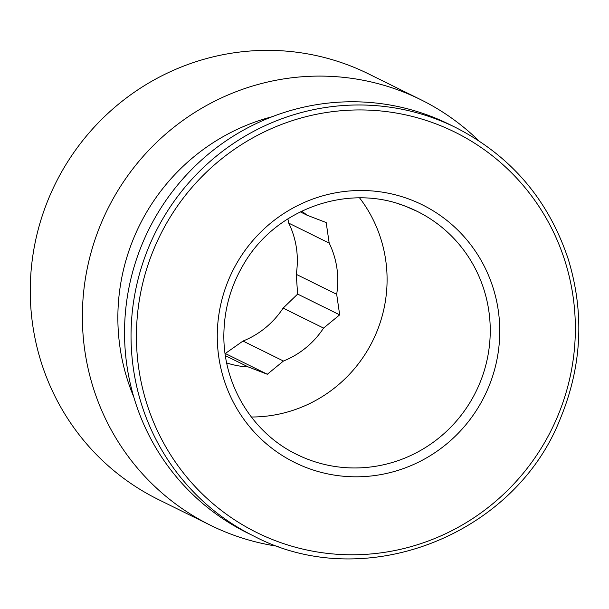 <?xml version="1.0" encoding="UTF-8"?>
<svg xmlns="http://www.w3.org/2000/svg" width="609" height="609" viewBox="0 0 609 609"><rect width="100%" height="100%" fill="white"/><g stroke="black" fill="none" stroke-linecap="round" stroke-linejoin="round"><path stroke-width="0.91" d="M300.26 211.856L307.065 215.221A85.45 83.578 116.3 0 0 301.653 211.178M336.678 294.292A85.45 83.578 116.3 0 0 329.187 243.105L288.735 223.122A85.45 83.578 116.3 0 1 296.225 274.316L336.678 294.292L339.677 314.853L323.569 328.091A85.45 83.578 116.3 0 1 283.451 361.03L242.999 341.048A85.45 83.578 116.3 0 0 283.116 308.108L323.569 328.091M226.693 362.934A85.45 83.578 116.3 0 0 248.221 366.93L225.391 355.656M478.621 140.603A237.35 232.166 116.3 0 0 420.682 99.632L368.567 73.895A237.35 232.166 116.3 0 0 349.262 65.452A237.35 232.166 116.3 0 0 50.737 193.639A237.35 232.166 116.3 0 0 158.332 499.509L210.448 525.247A237.35 232.166 116.3 0 0 278.199 546.364M420.682 99.632A237.35 232.166 116.3 0 0 401.384 91.19A237.35 232.166 116.3 0 0 102.852 219.385A237.35 232.166 116.3 0 0 210.448 525.247M272.116 116.738A204.799 200.323 116.3 0 0 133.744 396.87M455.806 127.578L449.313 124.365A227.857 222.879 116.3 0 0 430.784 116.258A227.857 222.879 116.3 0 0 144.196 239.322A227.857 222.879 116.3 0 0 247.49 532.959L253.991 536.164C364.433 594.392 514.217 535.768 560.128 419.137C581.907 366.648 584.663 313.475 568.395 259.617C548.625 199.988 511.096 155.973 455.806 127.578A227.857 222.879 116.3 0 0 437.285 119.471A227.857 222.879 116.3 0 0 150.697 242.534A227.857 222.879 116.3 0 0 253.991 536.164M410.489 199.638A143.77 140.626 116.3 0 0 218.783 357.064A143.77 140.626 116.3 0 0 446.26 444.258A143.77 140.626 116.3 0 0 410.489 199.638M287.874 218.844L288.735 223.122M296.225 274.316L297.641 294.086L283.116 308.108M242.999 341.048L225.3 353.494L267.336 374.261L283.451 361.03M251.334 417.005A135.632 132.663 116.3 0 0 372.784 340.705A135.632 132.663 116.3 0 0 359.569 197.887M329.187 243.105L326.18 222.544L307.065 215.221M267.336 374.261L248.221 366.93M339.677 314.853L297.641 294.086M436.661 124.145A223.374 218.494 116.3 0 0 138.791 368.742A223.374 218.494 116.3 0 0 492.232 504.206A223.374 218.494 116.3 0 0 436.661 124.145M417.058 211.3L406.066 206.489C348.257 182.997 275.588 208.727 243.646 264.268C231.283 285.081 224.713 307.53 223.937 331.623C221.958 382.871 251.684 432.809 296.926 454.512A135.632 132.663 116.3 0 0 475.941 391.663A135.632 132.663 116.3 0 0 417.058 211.3A135.632 132.663 116.3 0 0 406.036 206.474A135.632 132.663 116.3 0 0 397.121 203.429"/></g></svg>
